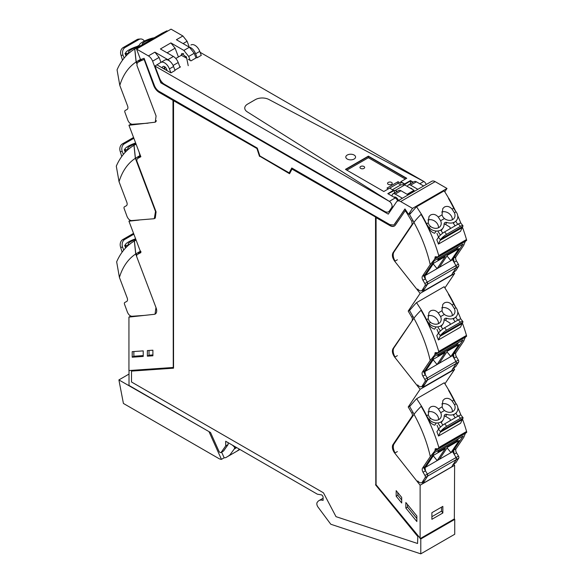 <?xml version="1.0" encoding="UTF-8"?>
<svg xmlns="http://www.w3.org/2000/svg" width="583" height="583" viewBox="0 0 583 583"><rect width="100%" height="100%" fill="white"/><g stroke="black" fill="none" stroke-linecap="round" stroke-linejoin="round"><path stroke-width="0.87" d="M165.732 69.887L166.651 69.355M178.42 56.974L175.097 48.192L170.885 42.909L183.885 50.422L188.703 56.456L190.211 60.443M181.094 55.436L181.932 53.41L186.553 57.506L188.222 65.668M186.159 58.023L186.268 56.573M195.997 57.957L194.219 53.272L189.402 47.23L183.885 50.422M397.358 259.778L394.735 261.286C392.403 257.978 391.82 255.135 392.993 252.767L412.145 224.324L411.831 221.314L407.306 213.742L408.457 214.333A100.742 58.162 -120 0 0 404.952 208.918L394.691 224.149L393.78 225.016L389.874 224.63L291.777 167.991L289.204 172.881L259.858 155.938L257.285 148.082L159.188 91.444A7.805 4.504 -120 0 1 154.371 85.402L144.11 58.322A100.742 58.162 -120 0 0 140.605 59.692A1.173 0.678 -120 0 1 140.496 59.444L136.56 49.067L171.052 29.15L182.887 35.978L176.409 39.731L189.402 47.23M188.95 46.159L187.099 41.269L182.887 35.978M136.56 49.067L148.395 55.895A6.828 3.943 -120 0 1 152.608 61.179L160.806 82.815L388.263 214.136L396.462 201.966A6.828 3.943 -120 0 1 397.256 201.208L431.748 181.298A6.828 3.943 60 0 1 435.166 181.634L447.001 188.462L444.763 191.785M160.806 82.815L161.921 82.174M160.944 62.33L159.093 57.433L154.889 52.157L167.882 59.655A7.805 4.504 -120 0 1 169.996 61.368M164.727 69.304L164.909 66.936M173.1 65.464L178.216 62.512A7.805 4.504 -120 0 0 173.399 56.471L160.405 48.972L170.885 42.909M178.216 62.512L179.987 67.198M408.457 214.333A1.173 0.678 -120 0 0 408.574 214.216L410.957 212.846M397.256 201.208A6.828 3.943 -120 0 1 400.674 201.55L412.502 208.379L408.574 214.216M389.415 211.265L389.976 211.593M392.082 196.107L392.097 196.099A4.394 2.536 60 0 1 393 193.847A4.394 2.536 60 0 1 395.201 194.066L402.416 198.235M393.919 197.171A4.096 2.368 60 0 1 394.093 197.09A4.096 2.368 60 0 1 397.846 199.255A4.096 2.368 60 0 1 398.48 200.501M393 193.847L398.779 190.51A4.394 2.536 60 0 1 400.973 190.728L408.187 194.897M416.408 181.823L410.629 185.154A4.394 2.536 -120 0 0 408.435 184.935L414.207 181.605A4.394 2.536 60 0 1 416.408 181.823L423.622 185.984M410.629 185.154L417.851 189.322M408.435 184.935A4.394 2.536 -120 0 0 407.546 186.56M412.633 189.497A4.096 2.368 -120 0 0 410.17 188.069M412.502 208.379L447.001 188.462M408.559 214.238L410.877 212.941M140.897 59.561A1.173 0.678 -120 0 0 142.033 60.275A100.721 58.147 -120 0 1 144.132 59.459L153.927 85.293A8.978 5.181 -120 0 0 159.465 92.238L173.26 100.203L173.26 367.334L172.983 100.363L159.188 92.398A8.978 5.181 -120 0 1 153.65 85.453L144.132 59.459M289.204 172.881L291.923 168.079M393.919 224.936L405.039 209.042M420.788 553.85L420.788 538.984L420.401 538.503L454.346 518.906L454.733 519.387L454.733 534.254L420.788 553.85L331.027 524.328A0.78 0.452 -120 0 1 330.605 523.993L318.07 507.144A3.921 2.266 -120 0 1 317.487 502.072A11.704 6.763 -120 0 1 318.959 500.615A11.704 6.763 -120 0 1 323.099 500.411L323.099 497.379A1.953 1.13 -120 0 0 321.248 494.814L317.422 494.216L225.687 441.258L225.687 445.922L228.135 444.516L223.639 450.907A1.953 1.13 -120 0 1 223.42 451.111L220.979 452.517A1.953 1.13 -120 0 1 218.873 451.089L210.521 432.499L129.018 385.443L129.018 370.54M220.979 452.517A1.953 1.13 -120 0 0 221.197 452.313L225.687 445.922M420.401 538.503L376.079 484.75L376.079 217.619L390.151 225.424A8.978 5.181 -120 0 0 394.502 225.949M407.583 213.582A100.742 58.162 -120 0 0 405.447 210.39L395.412 225.038A8.978 5.181 -120 0 1 394.363 226.029A8.978 5.181 -120 0 1 389.874 225.585L376.079 217.619M173.537 100.684L257.336 148.745L173.537 100.684L173.537 368.186L131.503 371.101L173.537 368.048M257.336 148.745L259.785 156.215L289.685 173.479M375.802 217.146L292.003 169.077L375.802 217.146L375.802 484.648L417.836 536.098L417.559 543.487L417.836 536.098M154.838 218.29L155.275 218.1L156.076 211.891L136.735 160.719L137.231 158.693L140.86 156.74L128.938 125.272L155.275 122.19L156.076 115.981L136.918 65.427L137.231 62.782A100.728 58.154 60 0 1 138.142 62.243A100.728 58.154 60 0 1 141.756 60.428A100.728 58.154 60 0 1 143.863 59.612M138.142 62.243L140.758 60.727A100.728 58.154 60 0 1 141.611 60.253M130.76 316.037L128.938 317.094L128.938 370.548L172.983 367.494M228.135 442.665L228.135 444.516M454.733 519.387L420.788 538.984M407.306 213.742A100.742 58.162 -120 0 0 405.17 210.55M417.559 543.487L336.012 516.662L323.448 492.803L131.503 381.989L131.503 371.101M292.003 169.077L289.554 173.719L259.785 156.215M259.508 156.375L257.059 148.905M375.525 217.299L375.802 484.648M375.525 484.808L417.559 536.258M454.346 518.906L454.616 465.292L420.124 485.209L420.124 538.663M128.938 317.094L154.327 314.31A6.828 3.943 -120 0 0 155.275 314.004A6.828 3.943 -120 0 0 156.076 307.802L136.918 257.241A2.93 1.691 -120 0 1 137.231 254.596A100.699 58.14 -120 0 1 138.142 254.057L140.758 252.541M138.142 254.057A100.699 58.14 -120 0 1 140.86 252.65L128.938 221.183L139.213 220.061M143.221 350.886L132.203 351.651L132.203 357.197L143.221 356.432L143.221 350.886M147.368 350.58L147.368 356.162L152.892 355.783L152.892 350.201L147.368 350.58M442.847 506.372L442.847 512.989L431.894 519.307L431.894 512.69L442.847 506.372M394.735 261.286L420.124 293.387L454.616 273.478L453.625 272.217M410.17 405.863L408.202 407A100.699 58.14 60 0 1 411.831 413.136A2.93 1.691 60 0 1 412.145 416.145L413.179 415.548M444.909 383.803L454.616 369.389L420.124 389.298L408.202 407M453.596 368.092L454.616 369.389M412.757 319.921L392.993 348.67C391.82 351.046 392.403 353.888 394.735 357.197L420.124 389.298M412.101 320.3A2.937 1.691 -120 0 0 412.378 318.799A2.937 1.691 -120 0 0 411.831 317.225L408.202 311.089L409.711 310.222M408.202 311.089L420.124 293.387M444.895 287.915L454.616 273.478M454.616 465.292L453.72 464.163M420.124 485.209L394.735 453.108A6.828 3.943 60 0 1 392.993 444.581L412.145 416.145M396.17 496.235L401.694 502.998L401.694 497.416L396.17 490.653L396.17 496.235L397.832 495.28L401.694 500.017M397.832 492.686L397.832 495.28M405.848 508.055L416.86 521.537L416.86 515.991L405.848 502.51L405.848 508.055L407.502 507.101L416.86 518.557M407.502 504.543L407.502 507.101M131.109 124.019L128.938 125.272M130.381 220.352L128.938 221.183M132.203 357.197L133.857 356.242L143.221 355.594M133.857 356.242L133.857 351.534M149.022 350.47L149.022 355.207L147.368 356.162M149.022 355.207L152.892 354.938M442.847 512.989L441.528 511.145L441.528 507.13M431.894 516.698L441.528 511.145M139.621 60.654A100.684 58.132 -120 0 0 138.761 61.2L141.13 59.889M167.452 31.227A33.049 25.965 86 0 0 166.986 30.797L139.388 46.735A33.049 25.965 86 0 0 139.359 47.449M139.388 46.735A113.175 65.34 -120 0 0 134.862 48.957A113.175 65.34 -120 0 0 134.804 48.994L136.189 61.929L136.823 62.323M136.189 61.929L140.649 59.313M166.986 30.804L162.285 33.129M134.862 48.957L162.402 33.056M127.83 54.153L127.546 53.403A11.711 6.763 -120 0 0 129.266 52.885M127.546 53.403L130.177 52.31M154.196 37.793A8.723 1.931 -20.8 0 0 147.375 39.739A10.115 2.245 -20.8 0 0 142.726 41.954A10.115 2.245 -20.8 0 0 139.468 44.949A2.718 0.605 159.2 0 1 136.721 46.574A10.115 2.245 -20.8 0 0 128.93 49.919A10.108 2.237 -20.8 0 0 126.11 52.011A8.723 1.931 -20.8 0 0 126.103 52.025A8.723 1.931 -20.8 0 0 125.775 52.922A8.723 1.931 -20.8 0 0 127.48 53.41M152.433 38.813A7.411 1.64 -20.8 0 0 152.294 38.85A7.411 1.64 -20.8 0 0 142.543 43.485A7.411 1.64 -20.8 0 0 142.354 44.126A7.411 1.64 -20.8 0 0 142.711 44.425M138.637 46.778A7.411 1.64 -20.8 0 0 130.913 49.788A7.411 1.64 -20.8 0 0 128.544 51.858A7.411 1.64 -20.8 0 0 128.559 52.098A7.411 1.64 -20.8 0 0 129.135 52.455M134.804 48.994L134.731 49.038A113.175 65.34 -120 0 0 117.059 69.829L119.806 85.41L127.568 105.895A3.899 2.252 -120 0 1 127.116 109.436A3.899 2.252 -120 0 1 127.087 109.451L127.138 109.422M134.731 49.038L136.109 61.973A101.34 58.511 -120 0 0 119.806 85.41M148.075 123.181L132.334 124.266C130.461 124.128 128.945 122.743 127.801 120.127L124.915 112.257A1.953 1.13 -120 0 1 125.156 110.515A1.953 1.13 -120 0 0 125.156 110.515L127.087 109.451M156.441 120.696L155.719 121.854M136.714 63.569L136.109 61.973M138.973 61.762L138.761 61.2M126.008 55.961L125.032 53.388L125.833 53.089M125.032 53.388L125.782 52.951M122.51 60.18L121.351 56.318A19.509 11.266 -120 0 0 121.024 55.312L120.739 54.255A5.852 4.598 86 0 1 123.166 47.58L136.961 39.615L138.936 39.484A5.852 4.598 -94 0 1 140.554 38.981A5.852 4.598 -94 0 1 144.387 41.065M138.936 39.484L125.134 47.449A5.852 4.598 -94 0 0 123.02 55.174L124.128 58.096M137.231 46.392L139.388 45.146M136.961 39.615A5.852 4.598 -94 0 1 138.579 39.112L140.554 38.981M138.863 156.973A100.684 58.132 -120 0 0 138.003 157.519L140.612 156.091M136.109 144.198L134.046 145.313L135.424 158.248L136.058 158.642M140.634 156.084L139.884 155.632L135.424 158.248M139.169 152.265L139.884 155.632M127.072 150.472L126.788 149.722A11.711 6.763 -120 0 0 128.508 149.204M135.65 142.995A10.115 2.245 -20.8 0 0 128.165 146.238A10.108 2.237 -20.8 0 0 125.352 148.337A8.723 1.931 -20.8 0 0 125.01 149.241A8.723 1.931 -20.8 0 0 126.715 149.729L129.411 148.629M128.369 148.774A7.411 1.64 159.2 0 1 127.794 148.417A7.411 1.64 159.2 0 1 127.779 148.177A7.411 1.64 159.2 0 1 130.155 146.107A7.411 1.64 159.2 0 1 135.897 143.644M134.046 145.313L133.966 145.356A113.175 65.34 -120 0 0 116.294 166.148L119.049 181.736L126.81 202.214A3.899 2.252 -120 0 1 126.351 205.755A3.899 2.252 -120 0 1 126.322 205.77L126.373 205.741M133.966 145.356L135.351 158.292A101.34 58.511 -120 0 0 119.049 181.736M155.625 210.711L154.284 218.712L131.576 220.585C129.696 220.447 128.187 219.07 127.036 216.446L124.15 208.576A1.953 1.13 -120 0 1 124.39 206.834A1.953 1.13 -120 0 0 124.39 206.834L126.322 205.77M155.282 210.908L135.351 158.292M138.222 158.102L138.003 157.519M125.25 152.28L124.274 149.707L125.075 149.408M124.274 149.707L125.017 149.27M133.871 138.288L124.376 143.768A5.852 4.598 -94 0 0 122.255 151.493L123.363 154.415M121.745 156.506L120.586 152.637A19.509 11.266 -120 0 0 120.266 151.631L122.255 151.493M133.558 137.464L122.401 143.899A5.852 4.598 86 0 0 119.974 150.574L120.266 151.631M450.061 228.769A35.118 20.281 -120 0 0 450.083 227.217L445.514 224.404L446.833 222.451A10.115 7.951 34 0 0 454.623 222.043A10.108 7.943 34 0 0 456.766 220.061A10.108 7.943 34 0 0 457.436 218.763A8.723 6.85 34 0 0 457.444 218.742A8.723 6.85 34 0 0 456.074 211.818L456.001 211.724A11.711 6.763 60 0 1 453.705 208.153A113.175 65.34 60 0 0 448.509 198.526L448.742 198.388A113.175 65.34 60 0 0 444.166 190.845L416.568 206.776A33.049 7.324 -39.2 0 0 415.519 207.832L409.55 214.58L413.988 222.327M417.69 289.03A4.686 2.704 -120 0 0 421.647 290.684L424.635 288.723L427.521 284.191A1.953 1.13 -120 0 0 427.273 282.15L425.35 278.878L424.869 274.761L434.386 260.637L439.079 257.926L437.753 259.887L457.072 248.737L458.391 246.777L463.084 244.066L452.532 259.726L455.972 265.578A1.953 1.13 60 0 1 456.219 267.619L451.563 274.943L422.864 291.515L422.026 290.458M465.679 240.444L463.74 245.283L455.979 256.797L453.567 258.196L463.084 244.066L434.386 260.637L423.834 276.298L427.273 282.15L427.521 284.191L422.864 291.515M416.568 206.776L421.385 214.187A113.175 65.34 60 0 1 426.581 223.814L428.221 222.866L429.001 216.512L430.633 214.974C433.344 213.728 435.895 214.42 438.27 217.065L440.624 220.738A7.411 5.83 34 0 1 441.01 224.856A7.411 5.83 34 0 1 440.413 226.117A7.411 5.83 34 0 1 431.26 226.969A7.411 5.83 34 0 1 430.604 226.517L429.095 224.9L428.221 222.866M438.27 217.065L442.016 214.901L442.803 208.546L444.435 207.009C447.146 205.763 449.69 206.455 452.065 209.1L454.419 212.766A7.411 5.83 34 0 1 455.01 215.754A7.411 5.83 34 0 1 454.208 218.151A7.411 5.83 34 0 1 452.634 219.609A7.411 5.83 34 0 1 444.399 218.552L440.624 220.738M452.532 259.726L424.526 275.897M425.488 275.344L433.643 263.239L445.23 256.549L437.082 268.654L433.198 263.902M439.29 267.378L447.438 255.274L459.025 248.584L450.878 260.688L446.993 255.937M438.503 227.756A7.411 5.83 34 0 0 436.798 222.976A7.411 5.83 34 0 0 427.922 219.973M442.016 214.901L442.891 216.934L444.399 218.552M452.299 219.791A7.411 5.83 34 0 0 450.593 215.01A7.411 5.83 34 0 0 441.717 212.008M428.877 227.385L428.95 227.472A8.723 6.85 34 0 0 436.171 231.036L434.685 233.251C432.098 232.522 430.057 230.722 428.563 227.858L428.877 227.385A11.711 6.763 60 0 1 426.581 223.814A113.175 65.34 60 0 0 421.385 214.187L421.072 214.369A34.12 7.564 140.8 0 0 413.915 222.371L393.977 251.973A8.585 4.955 -120 0 0 395.077 261.089M456.409 247.921L457.072 248.737M436.171 231.043A10.115 7.951 34 0 0 440.828 230.008A10.115 7.951 34 0 0 442.978 228.019A10.115 7.951 34 0 0 444.078 224.185A2.718 2.135 -146 0 1 444.377 223.165A2.718 2.135 -146 0 1 446.833 222.451M445.514 224.404L444.086 224.04M421.072 214.369A113.175 65.34 -120 0 1 438.744 255.573L438.205 256.841L435.188 256.753L434.809 258.976L430.218 264.638L422.456 276.16A3.899 2.252 -120 0 0 422.937 280.277L424.854 283.542A1.953 1.13 -120 0 1 425.109 285.583L422.223 290.115A4.686 2.704 -120 0 1 421.647 290.684M462.421 227.195A113.175 65.34 60 0 1 466.495 239.547C466.75 240.648 466.626 240.735 466.123 239.81M453.734 208.211A11.711 6.763 60 0 1 453.705 208.153A113.175 65.34 60 0 0 448.509 198.526L448.823 198.344A113.175 65.34 60 0 1 455.636 211.257M457.757 215.812A113.175 65.34 60 0 1 460.883 223.202M424.854 283.542L455.972 265.578L456.219 267.619L453.334 272.159L455.753 270.76L458.639 266.227A1.953 1.13 60 0 0 458.384 264.186L456.467 260.914A3.899 2.252 60 0 1 455.979 256.797M455.753 270.76L453.108 272.516M453.567 258.196L454.048 262.314L455.972 265.578L458.384 264.186M453.334 272.159L452.758 272.72M430.218 264.638C426.982 250.369 421.545 236.275 413.915 222.371M455.104 225.854L453.363 223.209L454.623 222.043M442.767 233.134L440.952 230.372M428.563 227.858L428.235 227.173A113.175 65.34 60 0 0 426.61 223.872A11.711 6.763 60 0 1 426.581 223.814M457.728 224.338L455.804 221.416M438.452 237.303L436.813 239.744A113.168 65.34 60 0 1 438.095 243.184A113.168 65.34 60 0 1 438.416 244.095L440.129 240.378A19.509 11.266 60 0 1 440.449 239.744L438.452 237.303A5.852 1.297 140.8 0 1 444.618 231.91L458.413 223.945A5.852 1.297 140.8 0 1 460.927 223.245L462.902 225.657A5.852 1.297 -39.2 0 1 462.815 226.444L462.523 226.998A19.509 11.266 60 0 0 462.202 227.632L460.497 231.349L438.416 244.095M440.427 235.087L438.146 231.611M436.973 233.353A113.168 65.34 60 0 1 438.525 237.194M462.815 226.444L440.886 239.11A5.852 1.297 140.8 0 1 446.593 234.33L460.388 226.357A5.852 1.297 -39.2 0 1 462.902 225.657M440.886 239.11L440.449 239.744M450.032 324.644A35.118 20.281 -120 0 0 450.054 323.091L445.485 320.286L446.804 318.325A10.115 7.951 34 0 0 454.594 317.917A10.108 7.943 34 0 0 456.744 315.935A10.108 7.943 34 0 0 457.415 314.638A8.723 6.85 34 0 0 457.422 314.616A8.723 6.85 34 0 0 456.044 307.693L455.979 307.598A11.711 6.763 60 0 1 453.683 304.027A113.175 65.34 60 0 0 448.48 294.4L448.721 294.262A113.175 65.34 60 0 0 444.137 286.719L416.539 302.65A33.049 7.324 -39.2 0 0 415.49 303.707L409.528 310.455L413.959 318.209M424.03 385.159L427.499 380.065A1.953 1.13 -120 0 0 427.244 378.024L425.328 374.76L424.839 370.635L434.357 356.512L439.05 353.801L437.731 355.761L457.043 344.611L458.369 342.651L463.055 339.94L452.51 355.608L455.942 361.453A1.953 1.13 60 0 1 456.197 363.493L451.534 370.824L422.835 387.389L422.005 386.34M465.657 336.318L463.718 341.157L455.957 352.679L453.538 354.07L463.055 339.94L434.357 356.512L423.812 372.173L427.244 378.024L427.499 380.065L422.835 387.389M416.539 302.65L421.356 310.061A113.175 65.34 60 0 1 426.552 319.688L428.192 318.741L428.979 312.393L430.611 310.848C433.322 309.602 435.865 310.302 438.248 312.94L440.595 316.613A7.411 5.83 34 0 1 440.981 320.73A7.411 5.83 34 0 1 440.391 321.998A7.411 5.83 34 0 1 431.231 322.851A7.411 5.83 34 0 1 430.575 322.399L429.066 320.774L428.192 318.741M438.248 312.94L441.987 310.775L442.774 304.428L444.406 302.883C447.117 301.637 449.661 302.337 452.044 304.975L454.397 308.647A7.411 5.83 34 0 1 454.98 311.628A7.411 5.83 34 0 1 454.186 314.033A7.411 5.83 34 0 1 452.612 315.483A7.411 5.83 34 0 1 444.377 314.434L440.595 316.613M452.51 355.608L424.497 371.779M425.466 371.218L433.614 359.121L445.208 352.424L437.053 364.528L433.169 359.777M439.261 363.253L447.409 351.155L459.003 344.458L450.848 356.563L446.972 351.811M438.474 323.631A7.411 5.83 34 0 0 436.769 318.85A7.411 5.83 34 0 0 427.893 315.848M441.987 310.775L442.861 312.809L444.377 314.434M452.27 315.665A7.411 5.83 34 0 0 450.572 310.885A7.411 5.83 34 0 0 441.695 307.882M428.848 323.266L428.928 323.346A8.723 6.85 34 0 0 436.15 326.917L434.656 329.125C432.069 328.397 430.028 326.597 428.534 323.733L428.848 323.266A11.711 6.763 60 0 1 426.552 319.688A113.175 65.34 60 0 0 421.356 310.061L421.043 310.243A34.12 7.564 140.8 0 0 413.886 318.252L393.948 347.847A8.585 4.955 -120 0 0 395.07 357M456.38 343.795L457.043 344.611M436.15 326.917A10.115 7.951 34 0 0 440.799 325.882A10.115 7.951 34 0 0 442.949 323.893A10.115 7.951 34 0 0 444.057 320.067A2.718 2.135 -146 0 1 444.348 319.039A2.718 2.135 -146 0 1 446.804 318.325M445.485 320.286L444.057 319.914M421.043 310.243A113.175 65.34 -120 0 1 438.715 351.447L438.176 352.715L435.158 352.635L434.787 354.85L430.188 360.513L422.427 372.034A3.899 2.252 -120 0 0 422.908 376.152L424.832 379.416A1.953 1.13 -120 0 1 425.08 381.457L422.194 385.997A4.686 2.704 -120 0 1 421.618 386.558A4.686 2.704 -120 0 1 417.661 384.904M462.392 323.069A113.175 65.34 60 0 1 466.466 335.422C466.721 336.522 466.597 336.61 466.094 335.684M453.712 304.086A11.711 6.763 60 0 1 453.683 304.027A113.175 65.34 60 0 0 448.48 294.4L448.793 294.218A113.175 65.34 60 0 1 455.607 307.132M457.728 311.686A113.175 65.34 60 0 1 460.854 319.076M424.832 379.416L455.942 361.453L456.197 363.493L453.312 368.033L455.724 366.641L458.61 362.101A1.953 1.13 60 0 0 458.355 360.061L456.438 356.796A3.899 2.252 60 0 1 455.957 352.679M455.724 366.641L453.078 368.398M453.538 354.07L454.026 358.188L455.942 361.453L458.355 360.061M453.312 368.033L452.736 368.594M430.188 360.513C426.953 346.244 421.516 332.157 413.886 318.252M455.083 321.729L453.341 319.083L454.594 317.917M442.737 329.016L440.923 326.254M428.534 323.733L428.206 323.048A113.175 65.34 60 0 0 426.581 319.746A11.711 6.763 60 0 1 426.552 319.688M457.699 320.213L455.775 317.29M438.431 333.177L436.784 335.619A113.168 65.34 60 0 1 438.066 339.058A113.168 65.34 60 0 1 438.394 339.969L440.099 336.253A19.509 11.266 60 0 1 440.42 335.619L438.431 333.177A5.852 1.297 140.8 0 1 444.589 327.784L458.391 319.819A5.852 1.297 140.8 0 1 460.898 319.12L462.873 321.532A5.852 1.297 -39.2 0 1 462.785 322.326L462.501 322.873A19.509 11.266 60 0 0 462.173 323.507L460.468 327.223L438.394 339.969M440.405 330.962L438.117 327.486M436.944 329.227A113.168 65.34 60 0 1 438.503 333.075M462.785 322.326L440.865 334.985A5.852 1.297 140.8 0 1 446.563 330.204L460.366 322.239A5.852 1.297 -39.2 0 1 462.873 321.532M440.865 334.985L440.42 335.619M139.228 252.65A100.684 58.132 -120 0 0 138.368 253.204L140.598 251.958M140.058 250.537L140.999 251.761M136.094 240.072A113.175 65.34 -120 0 0 134.469 240.961A113.175 65.34 -120 0 0 134.411 240.99L135.795 253.933L136.429 254.326M135.795 253.933L140.255 251.317M127.437 246.157L127.152 245.407A11.711 6.763 -120 0 0 128.872 244.882M127.152 245.407L129.783 244.306M135.613 238.811A10.115 2.245 -20.8 0 0 128.53 241.923A10.108 2.237 -20.8 0 0 125.717 244.015A8.723 1.931 -20.8 0 0 125.374 244.918A8.723 1.931 -20.8 0 0 127.087 245.407M135.861 239.453A7.411 1.64 -20.8 0 0 130.519 241.785A7.411 1.64 -20.8 0 0 128.151 243.854A7.411 1.64 -20.8 0 0 128.158 244.095A7.411 1.64 -20.8 0 0 128.734 244.452M134.411 240.99L134.338 241.034A113.175 65.34 -120 0 0 116.658 261.833L119.413 277.413L127.174 297.891A3.899 2.252 -120 0 1 126.715 301.44A3.899 2.252 -120 0 1 126.693 301.455L126.744 301.426M134.338 241.034L135.715 253.977A101.34 58.511 -120 0 0 119.413 277.413M144.234 315.418L131.94 316.27C130.067 316.132 128.552 314.747 127.407 312.124L124.522 304.253A1.953 1.13 -120 0 1 124.762 302.511A1.953 1.13 -120 0 0 124.762 302.511L126.693 301.455M155.967 307.511L155.034 314.128M136.75 256.709L135.715 253.977M138.594 253.794L138.368 253.204M125.615 247.964L124.638 245.385L125.44 245.093M124.638 245.385L125.389 244.955M133.864 234.184L124.74 239.445A5.852 4.598 -94 0 0 122.627 247.177L123.734 250.092M122.117 252.184L120.951 248.322A19.509 11.266 -120 0 0 120.63 247.316L122.627 247.177M133.551 233.36L122.765 239.584A5.852 4.598 86 0 0 120.346 246.259L120.63 247.316M450.156 420.707A35.118 20.281 -120 0 0 450.178 419.162L445.609 416.349L446.928 414.396A10.115 7.951 34 0 0 454.725 413.988A10.108 7.943 34 0 0 456.868 411.999A10.108 7.943 34 0 0 457.538 410.702A8.723 6.85 34 0 0 456.168 403.757L456.103 403.669A11.711 6.763 60 0 1 453.807 400.091A113.175 65.34 60 0 0 448.604 390.464L448.844 390.333A113.175 65.34 60 0 0 444.261 382.783L416.663 398.721A33.049 7.324 -39.2 0 0 415.613 399.778L409.652 406.519L414.09 414.273M417.785 480.968A4.686 2.704 -120 0 0 421.742 482.622L424.737 480.669L427.623 476.129A1.953 1.13 -120 0 0 427.368 474.088L425.452 470.824L424.971 466.706L434.481 452.576L439.174 449.872L437.855 451.832L457.167 440.675L458.493 438.715L463.179 436.011L452.634 451.672L456.066 457.524A1.953 1.13 60 0 1 456.321 459.564L451.657 466.888L422.959 483.46L422.128 482.403M465.781 432.389L463.842 437.221L456.081 448.742L453.669 450.134L463.179 436.011L434.481 452.576L423.936 468.244L427.368 474.088L427.623 476.129L422.959 483.46M416.663 398.721L421.48 406.125A113.175 65.34 60 0 1 426.676 415.752L428.316 414.812L429.103 408.457L430.735 406.912C433.446 405.666 435.989 406.366 438.372 409.004L440.719 412.677A7.411 5.83 34 0 1 441.112 416.794A7.411 5.83 34 0 1 440.515 418.062A7.411 5.83 34 0 1 431.354 418.915A7.411 5.83 34 0 1 430.699 418.463L429.19 416.838L428.316 414.812M438.372 409.004L442.111 406.847L442.898 400.492L444.53 398.947C447.241 397.701 449.785 398.4 452.168 401.038L454.521 404.711A7.411 5.83 34 0 1 455.104 407.699A7.411 5.83 34 0 1 454.31 410.097A7.411 5.83 34 0 1 452.736 411.554A7.411 5.83 34 0 1 444.501 410.498L440.719 412.677M452.634 451.672L424.621 467.843M425.59 467.282L433.737 455.185L445.332 448.495L437.177 460.592L433.293 455.84M439.385 459.317L447.54 447.219L459.127 440.529L450.972 452.627L447.095 447.875M438.598 419.694A7.411 5.83 34 0 0 436.893 414.914A7.411 5.83 34 0 0 428.017 411.919M442.111 406.847L442.985 408.872L444.501 410.498M452.393 411.729A7.411 5.83 34 0 0 450.695 406.949A7.411 5.83 34 0 0 441.819 403.953M428.971 419.33L429.052 419.417A8.723 6.85 34 0 0 436.273 422.981L434.78 425.189C432.192 424.46 430.152 422.668 428.658 419.796L428.971 419.33A11.711 6.763 60 0 1 426.676 415.752A113.175 65.34 60 0 0 421.48 406.125L421.166 406.307A34.12 7.564 140.8 0 0 414.01 414.316L394.072 443.911A8.585 4.955 -120 0 0 395.092 452.896M456.504 439.866L457.167 440.675M436.273 422.981A10.115 7.951 34 0 0 440.923 421.954A10.115 7.951 34 0 0 443.073 419.964A10.115 7.951 34 0 0 444.18 416.131A2.718 2.135 -146 0 1 444.472 415.103A2.718 2.135 -146 0 1 446.928 414.396M445.609 416.349L444.18 415.978M421.166 406.307A113.175 65.34 -120 0 1 438.846 447.511L438.299 448.779L435.282 448.699L434.911 450.914L430.312 456.576L422.551 468.098A3.899 2.252 -120 0 0 423.032 472.215L424.956 475.48A1.953 1.13 -120 0 1 425.204 477.528L422.318 482.061A4.686 2.704 -120 0 1 421.742 482.622M462.516 419.133A113.175 65.34 60 0 1 466.589 431.493C466.845 432.586 466.721 432.673 466.218 431.748M453.836 400.149A11.711 6.763 60 0 1 453.807 400.091A113.175 65.34 60 0 0 448.604 390.464L448.917 390.289A113.175 65.34 60 0 1 455.738 403.203M457.852 407.757A113.175 65.34 60 0 1 460.978 415.14M424.956 475.48L456.066 457.524L456.321 459.564L453.436 464.097L455.848 462.705L458.734 458.165A1.953 1.13 60 0 0 458.478 456.125L456.562 452.86A3.899 2.252 60 0 1 456.081 448.742M455.848 462.705L453.202 464.462M453.669 450.134L454.15 454.252L456.066 457.524L458.478 456.125M453.436 464.097L452.86 464.658M430.312 456.576C427.077 442.308 421.64 428.221 414.01 414.316M455.206 417.792L453.465 415.147L454.725 413.988M442.861 425.08L441.047 422.318M428.658 419.796L428.33 419.111A113.175 65.34 60 0 0 426.705 415.81A11.711 6.763 60 0 1 426.676 415.752M457.83 416.284L455.906 413.354M438.554 429.241L436.907 431.682A113.168 65.34 60 0 1 438.19 435.129A113.168 65.34 60 0 1 438.518 436.033L440.223 432.324A19.509 11.266 60 0 1 440.544 431.682L438.554 429.241A5.852 1.297 140.8 0 1 444.712 423.856L458.515 415.883A5.852 1.297 140.8 0 1 461.022 415.183L462.997 417.603A5.852 1.297 -39.2 0 1 462.909 418.39L462.625 418.937A19.509 11.266 60 0 0 462.297 419.578L460.592 423.294L438.518 436.033M440.529 427.026L438.241 423.55M437.068 425.299A113.168 65.34 60 0 1 438.627 429.139M462.909 418.39L440.988 431.048A5.852 1.297 140.8 0 1 446.687 426.268L460.49 418.303A5.852 1.297 -39.2 0 1 462.997 417.603M440.988 431.048L440.544 431.682M388.38 188.877L387.003 188.083L398.043 181.707L398.043 183.302L389.765 188.083L393.605 190.619L388.081 193.804L394.429 190.444L394.429 193.024M405.353 179.076L368.376 157.731L368.376 156.455L406.46 178.442L368.376 156.455L345.748 169.522L368.376 156.135L345.471 169.362L383.833 191.508L389.765 188.083M392.519 189.672L400.798 184.891L404.638 184.549L410.432 180.898L404.638 184.243L400.798 182.027L400.798 183.302L398.043 181.707M410.432 183.783L410.432 180.898L412.932 182.341L410.432 180.577L404.638 183.922L400.798 181.707L406.73 178.281L368.376 156.135M384.62 211.396A7.805 4.504 -120 0 0 388.518 211.782A7.805 4.504 -120 0 0 389.429 210.915L391.732 207.504A3.899 2.252 -120 0 0 392.082 206.149A3.899 2.252 -120 0 0 389.327 201.368L154.947 66.054L159.545 78.195A7.805 4.504 -120 0 0 161.207 81.263A7.805 4.504 -120 0 0 164.362 84.236L384.62 211.396M160.813 62.41L164.712 60.158A7.805 4.504 60 0 1 164.829 60.085A7.805 4.504 60 0 1 173.552 66.513L175.06 70.492L170.921 72.882L169.413 68.896L173.552 66.513M154.947 66.054L160.573 62.549A7.805 4.504 60 0 1 160.689 62.476A7.805 4.504 60 0 1 169.413 68.896M162.679 66.79L161.972 67.723L167.161 70.718L166.549 69.1A3.17 1.829 60 0 0 163.007 66.491A3.17 1.829 60 0 0 162.679 66.79L163.437 66.345M164.953 66.885L163.612 68.663M191.049 44.949L190.933 45.022A7.805 4.504 -120 0 1 191.049 44.949A7.805 4.504 -120 0 1 199.765 51.377L195.626 53.767A7.805 4.504 -120 0 0 189.089 47.048M404.638 184.549L403.815 185.03L404.755 184.942L395.369 190.364L404.755 184.942L414.025 190.298L407.4 194.438L414.025 190.619L414.025 191.53M396.928 191.581L395.369 190.364L396.928 191.581M363.96 168.407A2.339 1.355 0 0 0 364.645 167.452A2.339 1.355 0 0 0 363.202 166.199A2.339 1.355 0 0 0 360.651 166.49A2.339 1.355 0 0 0 359.966 167.452A2.339 1.355 0 0 0 361.409 168.698A2.339 1.355 0 0 0 363.96 168.407M388.242 182.428A2.339 1.355 0 0 0 387.557 183.383A2.339 1.355 0 0 0 389.007 184.629A2.339 1.355 0 0 0 391.557 184.337A2.339 1.355 0 0 0 392.242 183.383A2.339 1.355 0 0 0 390.799 182.129A2.339 1.355 0 0 0 388.242 182.428M167.161 70.718L170.921 72.882M157.016 64.859L161.972 67.723M179.724 66.498L180.46 66.921L174.922 70.128M175.796 58.489L181.313 55.305L186.691 58.205M188.324 59.357L190.947 60.872L196.741 57.528L197.134 57.753L195.626 53.767M199.765 51.377L201.273 55.363L197.134 57.753M200.115 52.302L423.819 181.459A3.899 2.252 60 0 1 426.231 184.483M423.265 181.772L423.819 181.459L268.836 99.46A9.758 5.633 0 0 0 255.339 99.635L247.6 104.109A9.758 5.633 0 0 0 244.751 108.088A9.758 5.633 0 0 0 247.316 111.892L389.327 201.368L247.316 111.892A9.758 5.633 0 0 1 244.751 108.088A9.758 5.633 0 0 1 247.6 104.109L255.339 99.635A9.758 5.633 0 0 1 268.836 99.46L423.819 181.459L419.796 183.776L423.265 181.772M400.798 184.891L398.043 183.302M368.376 157.731L346.856 170.156M397.205 191.421L395.369 190.364L394.429 190.444M394.64 196.981L394.115 197.287M396.812 198.001L395.988 198.482M398.364 200.231L397.555 200.698A3.899 2.252 -120 0 0 395.259 197.943L389.327 201.368L395.259 197.943L387.804 193.643L393.605 190.298M347.235 159.035A4.875 2.813 0 0 0 352.555 159.647A4.875 2.813 0 0 0 355.564 157.046A4.875 2.813 0 0 0 354.136 155.049A4.875 2.813 0 0 0 348.816 154.444A4.875 2.813 0 0 0 345.806 157.046A4.875 2.813 0 0 0 347.235 159.035A4.875 2.813 0 0 0 352.555 159.647A4.875 2.813 0 0 0 355.564 157.046A4.875 2.813 0 0 0 354.136 155.049A4.875 2.813 0 0 0 348.816 154.444A4.875 2.813 0 0 0 345.806 157.046A4.875 2.813 0 0 0 347.235 159.035M413.209 182.18L410.432 180.577M400.798 181.707L404.638 183.922M414.025 190.298L407.123 194.277M129.018 374.067L118.896 379.919L209.45 431.879M239.904 449.464L236.166 451.621M118.896 379.919L123.414 403.443L218.654 458.427A9.758 5.633 60 0 0 221.445 459.36L209.173 432.039M221.445 459.36L224.164 457.793A9.758 5.633 -120 0 0 225.344 457.699A9.758 5.633 -120 0 0 226.248 457.342A9.758 5.633 -120 0 0 226.576 457.13A46.829 27.037 -120 0 0 227.326 456.722A46.829 27.037 -120 0 0 230.037 454.747L234.235 449.034L236.705 447.613M221.627 452.146L224.164 457.793M232.398 445.128L234.373 447.008L234.709 448.065L234.235 449.034M227.326 456.722L236.064 451.679A46.829 27.037 -120 0 0 238.768 449.704A46.829 27.037 -120 0 0 239.358 449.143M234.971 452.306A9.758 5.633 -120 0 0 234.985 452.299A9.758 5.633 -120 0 0 234.993 452.299L226.248 457.342M167.081 52.827L175.097 48.192M183.645 53.476L181.138 54.926M183.084 43.587L187.099 41.269M152.608 61.179L159.093 57.433M194.219 53.272L188.703 56.456M173.399 56.471L167.882 59.655M148.395 55.895L154.889 52.157M400.674 201.55L435.166 181.634M400.973 190.728L395.201 194.066M394.035 197.236L394.465 196.996M411.831 221.314L413.048 220.614M223.639 450.907L221.197 452.313M412.145 224.324L412.881 223.901M392.993 252.767L393.773 252.315M411.831 413.136L413.07 412.421M394.735 357.197L397.358 355.681M392.993 348.67L393.707 348.255M413.048 316.525L411.831 317.225M397.358 451.592L394.735 453.108M392.993 444.581L394.028 443.984M121.024 55.312L123.02 55.174M123.166 47.58L125.134 47.449M122.401 143.899L124.376 143.768M452.065 209.1L453.705 208.153M425.109 285.583L458.639 266.227M456.074 211.818L454.419 212.766M428.95 227.472L430.604 226.517M424.869 274.761L422.456 276.16M465.781 241.1L434.809 258.976M424.635 288.723L422.223 290.115M425.35 278.878L422.937 280.277M456.467 260.914L454.048 262.314M460.388 226.357L458.413 223.945M446.593 234.33L444.618 231.91M462.202 227.632L440.129 240.378M438.744 255.573L466.495 239.547M434.852 258.247L437.053 256.972M452.044 304.975L453.683 304.027M425.08 381.457L458.61 362.101M456.044 307.693L454.397 308.647M428.928 323.346L430.575 322.399M424.839 370.635L422.427 372.034M465.751 336.974L434.787 354.85M424.613 384.598L422.194 385.997M425.328 374.76L422.908 376.152M456.438 356.796L454.026 358.188M460.366 322.239L458.391 319.819M446.563 330.204L444.589 327.784M462.173 323.507L440.099 336.253M438.715 351.447L466.466 335.422M434.823 354.121L437.031 352.846M122.765 239.584L124.74 239.445M452.168 401.038L453.807 400.091M425.204 477.528L458.734 458.165M456.168 403.757L454.521 404.711M429.052 419.417L430.699 418.463M424.971 466.706L422.551 468.098M465.875 433.038L434.911 450.914M424.737 480.669L422.318 482.061M425.452 470.824L423.032 472.215M456.562 452.86L454.15 454.252M460.49 418.303L458.515 415.883M446.687 426.268L444.712 423.856M462.297 419.578L440.223 432.324M438.846 447.511L466.589 431.493M434.947 450.185L437.155 448.917M391.062 209.975L389.429 210.915M393.365 206.564L391.732 207.504M234.373 447.008L235.015 446.644M234.709 448.065L236.1 447.263M394.057 197.251L394.516 196.988M318.959 500.615L323.099 498.225M140.758 156.638L138.142 158.146M126.664 55.283L125.775 52.922M136.087 144.132L134.105 145.276M125.906 151.602L125.01 149.241M455.833 221.453L456.766 220.061M441.171 230.708L442.978 228.019M438.248 256.811L466.604 240.436M455.804 317.327L456.744 315.935M441.142 326.582L442.949 323.893M424.038 385.166L421.618 386.558M438.227 352.686L466.582 336.311M136.079 240.028L134.469 240.961M126.271 247.287L125.374 244.918M455.928 413.398L456.868 411.999M441.265 422.653L443.073 419.964M438.35 448.75L466.706 432.382M390.69 210.529L388.518 211.782M160.689 62.476L164.829 60.085"/></g></svg>
